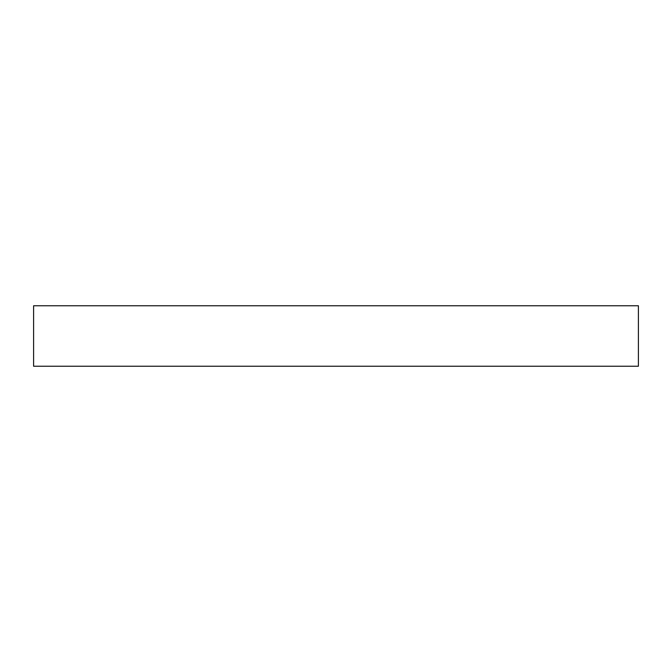 <?xml version="1.0" encoding="UTF-8"?>
<svg xmlns="http://www.w3.org/2000/svg" width="672" height="672" viewBox="0 0 672 672"><rect width="100%" height="100%" fill="white"/><g stroke="black" fill="none" stroke-linecap="round" stroke-linejoin="round"><path stroke-width="1.01" d="M33.6 305.76L33.6 366.24L638.4 366.24L638.4 305.76L33.6 305.76L33.6 366.24L638.4 366.24L638.4 305.76L33.6 305.76"/></g></svg>
